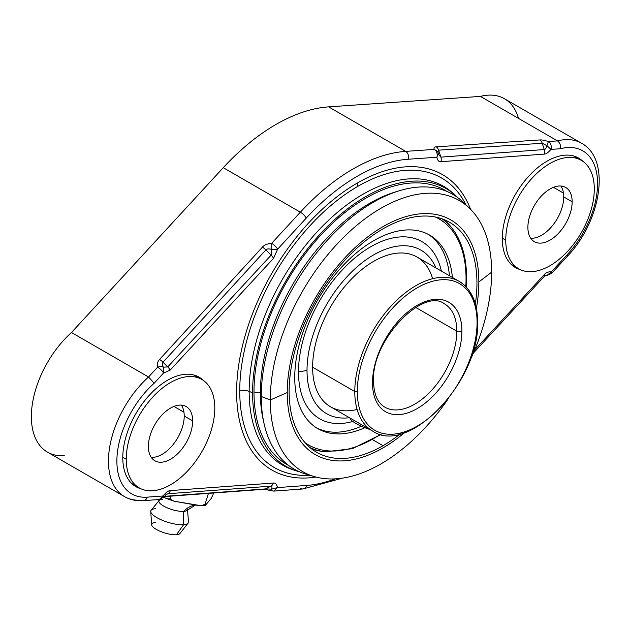 <?xml version="1.0" encoding="UTF-8"?>
<svg xmlns="http://www.w3.org/2000/svg" width="630" height="630" viewBox="0 0 630 630"><rect width="100%" height="100%" fill="white"/><g stroke="black" fill="none" stroke-linecap="round" stroke-linejoin="round"><path stroke-width="0.94" d="M518.49 118.385A77.521 44.761 120 0 0 480.406 96.398L328.608 106.864A184.866 106.73 120 0 0 223.264 167.69L71.466 332.498A77.521 44.761 120 0 0 31.5 412.13A77.521 44.761 120 0 0 64.26 455.647M545.068 275.712L547.375 275.373L551.345 271.845L551.502 273.459L547.108 275.326L551.345 271.845C548.415 271.601 546.005 272.585 544.107 274.814L474.76 349.792L544.107 274.814C546.005 272.585 548.415 271.601 551.345 271.845L567.228 254.67A71.56 41.312 120 0 0 597.453 179.424A71.56 41.312 120 0 0 560.29 148.751L550.935 149.397C548.289 152.539 546.076 154.114 544.304 154.106L440.913 161.697C438.945 162.005 437.598 160.524 436.873 157.264L408.209 159.24A178.896 103.288 120 0 0 306.259 218.098L277.594 249.22A5.961 1.764 -137.4 0 0 271.68 243.314L300.345 212.192L223.264 167.69A184.866 106.73 -60 0 1 328.608 106.864L405.688 151.373L434.353 149.397C433.511 147.759 434.109 146.908 436.157 146.853L539.76 139.947C541.469 139.758 544.359 140.285 548.423 141.529L557.487 140.899L480.406 96.398L328.608 106.864L405.688 151.373L434.353 149.397A5.961 4.536 86.1 0 1 436.873 157.264L408.209 159.24A5.961 4.536 -93.9 0 0 405.688 151.373A184.866 106.73 120 0 0 300.345 212.192A5.961 1.764 42.6 0 1 306.259 218.098L277.594 249.22L273.554 258.324L170.163 370.117L163.532 373.062L154.177 383.221A71.56 41.312 120 0 0 117.015 456.805A71.56 41.312 120 0 0 147.239 497.149L163.123 495.983C166.044 492.361 168.462 490.557 170.36 490.597L273.357 483.037C275.334 482.674 276.72 484.194 277.515 487.588L306.637 485.447A178.896 103.288 120 0 0 335.373 478.855A178.896 103.288 120 0 1 306.637 485.447A5.961 4.536 85.8 0 1 302.857 488.967A5.961 4.536 -94.2 0 0 306.637 485.447L277.515 487.588L273.727 491.101L277.515 487.588C276.72 484.194 275.334 482.674 273.357 483.037A5.961 4.536 85.8 0 1 270.932 486.163C271.963 485.951 272.207 486.935 271.656 489.132L277.515 487.588L271.656 489.132C272.207 486.935 271.963 485.951 270.932 486.163L265.537 488.911L271.656 489.132L265.537 488.911A5.961 4.536 85.8 0 1 264.183 489.29L273.727 491.101L302.857 488.967A5.961 4.536 -94.2 0 1 300.731 488.455M502.291 238.612A63.213 36.493 -60 0 1 532.941 171.911A63.213 36.493 -60 0 1 582.86 161.311A63.213 36.493 120 0 0 578.592 158.067A63.213 36.493 120 0 0 529.877 174.998A63.213 36.493 120 0 0 502.291 238.612A63.213 36.493 120 0 0 515.379 267.553A63.213 36.493 120 0 0 520.325 269.624A63.213 36.493 -60 0 1 502.291 238.612M122.787 457.719A63.213 36.493 -60 0 1 153.444 391.017A63.213 36.493 -60 0 1 203.356 380.41A63.213 36.493 120 0 0 199.088 377.165A63.213 36.493 120 0 0 150.373 394.104A63.213 36.493 120 0 0 122.787 457.719A63.213 36.493 120 0 0 135.875 486.651A63.213 36.493 120 0 0 140.821 488.73A63.213 36.493 -60 0 1 122.787 457.719M357.234 183.086A170.572 98.477 -60 0 1 470.571 209.286A170.572 98.477 120 0 0 357.234 183.086A5.961 3.441 -120 0 0 357.974 186.267A167.194 96.532 -60 0 1 465.948 204.852A167.194 96.532 120 0 0 357.974 186.267A5.961 3.441 60 0 1 357.234 183.086A170.572 98.477 120 0 0 238.455 366.747A170.572 98.477 120 0 0 315.976 477.044A170.572 98.477 -60 0 1 238.455 366.747A170.572 98.477 -60 0 1 357.234 183.086M271.68 243.314A5.961 1.764 42.6 0 1 277.594 249.22L271.75 249.354L271.68 243.314C267.277 243.723 264.19 245.015 262.411 247.165A5.961 1.772 42.5 0 1 265.899 249.897C266.632 248.811 268.585 248.637 271.75 249.354L271.68 243.314L300.345 212.192L223.264 167.69L71.466 332.498L148.546 377.008L157.61 367.156A5.961 3.827 -15 0 1 163.304 367.164C162.154 364.66 162.06 363.006 163.02 362.203L167.737 366.936L271.128 255.142L271.75 249.354C268.585 248.637 266.632 248.811 265.899 249.897L271.128 255.142A5.961 1.78 42.8 0 1 273.554 258.324L277.594 249.22L271.75 249.354L271.128 255.142A5.961 1.78 42.8 0 1 273.554 258.324L170.163 370.117A5.961 1.78 -137.2 0 0 167.737 366.936L271.128 255.142L265.899 249.897L163.02 362.203A5.961 1.772 -137.5 0 0 159.532 359.47L262.411 247.165A5.961 1.772 42.5 0 1 265.899 249.897L163.02 362.203A5.961 1.772 -137.5 0 0 159.532 359.47C157.618 361.376 156.98 363.935 157.61 367.156A5.961 3.827 -15 0 1 163.304 367.164L163.532 373.062A5.961 1.764 -137.4 0 0 157.61 367.156A5.961 1.764 42.6 0 1 163.532 373.062L170.163 370.117A5.961 1.78 -137.2 0 0 167.737 366.936L163.304 367.164L163.532 373.062L154.177 383.221L148.546 377.008L157.61 367.156C156.98 363.935 157.618 361.376 159.532 359.47L262.411 247.165C264.19 245.015 267.277 243.723 271.68 243.314M163.02 362.203C162.06 363.006 162.154 364.66 163.304 367.164L167.737 366.936L163.02 362.203M124.504 496.613L47.423 452.112A77.521 44.761 -60 0 1 71.466 332.498L148.546 377.008A77.521 44.761 120 0 0 124.504 496.613A77.521 44.761 120 0 0 141.34 500.149A5.961 4.536 -94.2 0 0 143.459 500.661A5.961 4.536 -94.2 0 0 147.239 497.149A5.961 4.536 85.8 0 1 143.459 500.661C136.497 501.173 130.174 499.826 124.504 496.613A77.521 44.761 -60 0 1 148.546 377.008L154.177 383.221A71.56 41.312 120 0 0 117.015 456.805A71.56 41.312 120 0 0 147.239 497.149L163.123 495.983L159.343 499.495L163.123 495.983A5.961 0.976 36.8 0 1 163.69 497.117A5.961 0.976 36.8 0 1 163.682 497.117L159.343 499.495L143.459 500.661M473.374 353.084L544.273 276.428A5.961 1.78 42.8 0 0 544.107 274.814A5.961 1.78 42.8 0 1 544.273 276.428L545.651 275.373M545.241 275.578L547.108 275.326L545.659 275.365M545.092 275.696L547.108 275.326M551.345 271.845L567.228 254.67A5.961 1.78 42.8 0 1 567.386 256.284A5.961 1.78 -137.2 0 0 567.228 254.67A71.56 41.312 120 0 0 597.453 179.424A71.56 41.312 120 0 0 560.29 148.751C560.897 145.317 559.968 142.703 557.487 140.899A77.521 44.761 -60 0 1 581.529 143.238A77.521 44.761 120 0 0 557.487 140.899L480.406 96.398A77.521 44.761 -60 0 1 504.449 98.729L581.529 143.238C611.541 159.366 600.996 221.295 567.386 256.284L551.502 273.459L551.345 271.845M550.935 149.397A5.961 4.536 -93.9 0 0 548.423 141.529L557.487 140.899C559.968 142.703 560.897 145.317 560.29 148.751L550.935 149.397L546.974 145.648L548.423 141.529A5.961 4.536 86.1 0 1 550.935 149.397L546.974 145.648L548.423 141.529C544.359 140.285 541.469 139.758 539.76 139.947A5.961 4.528 86.2 0 1 542.233 143.262L546.974 145.648L542.233 143.262L544.257 149.554C545.092 149.656 545.997 148.357 546.974 145.648C545.997 148.357 545.092 149.656 544.257 149.554A5.961 4.536 85.8 0 1 544.304 154.106C546.076 154.114 548.289 152.539 550.935 149.397M437.653 151.57L438.543 153.901L438.322 153.185L436.873 157.264C437.598 160.524 438.945 162.005 440.913 161.697A5.961 4.536 -94.2 0 0 440.874 157.138L544.257 149.554A5.961 4.536 85.8 0 1 544.304 154.106L440.913 161.697A5.961 4.536 -94.2 0 0 440.874 157.138L438.63 150.168L542.233 143.262L544.257 149.554L440.874 157.138L438.842 154.941L440.874 157.138L438.63 150.168A5.961 4.528 -93.8 0 0 436.157 146.853L539.76 139.947A5.961 4.528 86.2 0 1 542.233 143.262L438.63 150.168A5.961 4.528 -93.8 0 0 436.157 146.853C434.109 146.908 433.511 147.759 434.353 149.397L437.653 151.57L438.322 153.185L436.873 157.264A5.961 4.536 -93.9 0 0 434.353 149.397L437.976 152.295M437.866 151.917L438.63 150.168L437.866 151.917M271.609 490.589L271.656 489.132L271.491 490.754M166.753 494.109L163.69 497.117A5.961 0.976 36.8 0 0 163.131 495.983C166.044 492.361 168.462 490.557 170.36 490.597A5.961 4.536 -94.2 0 1 167.934 493.723A5.961 4.536 -94.2 0 0 170.36 490.597L273.357 483.037A5.961 4.536 85.8 0 1 270.932 486.163L167.934 493.723L165.729 494.841L167.934 493.723L270.932 486.163L265.537 488.911L164.296 496.338L265.537 488.911A5.961 4.536 85.8 0 1 264.183 489.29L163.39 496.692M211.144 498.558L205.411 505.323L205.089 504.189C204.616 505.291 202.805 505.811 199.647 505.748L174.4 501.252C171.549 500.259 170.234 499.18 170.446 498.023C170.005 499.086 168.549 499.188 166.068 498.322L163.635 497.188L166.068 498.322C168.549 499.188 170.005 499.086 170.446 498.023L171.029 496.125L170.446 498.023C170.234 499.18 171.549 500.259 174.4 501.252L201.466 505.764L205.089 504.189L208.239 494.038L205.089 504.189L205.411 505.323L211.144 498.558L212.948 494.897L211.144 498.558M158.398 499.566L158.91 501.614A14.907 4.449 17.2 0 0 168.462 508.339A14.907 4.449 17.2 0 0 183.716 511.371A29.815 22.664 85.8 0 1 194.394 505.205A29.815 22.664 -94.2 0 0 183.716 511.371A14.907 4.449 17.2 0 0 187.008 510.331L195.143 505.291M173.817 501.07A35.579 10.608 -162.8 0 1 166.761 498.59M213.539 493.006L212.948 494.897L213.539 493.006M162.635 499.204A14.907 4.449 17.2 0 0 159.193 500.393A14.907 4.449 17.2 0 0 166.611 507.567A14.907 4.449 17.2 0 0 183.716 511.371L183.55 524.735A19.68 5.867 -162.8 0 1 160.973 519.711A19.68 5.867 -162.8 0 1 151.176 510.245L159.193 500.393M188.504 521.829A19.68 5.867 -162.8 0 1 183.55 524.735L183.716 511.371A14.907 4.449 17.2 0 0 187.464 509.166L188.504 521.829M179.92 533.531A14.907 4.449 -162.8 0 1 176.463 534.752L183.55 524.735A19.68 5.867 17.2 0 0 188.11 523.136L179.92 533.531M155.72 508.67A19.68 5.867 17.2 0 0 150.759 511.544A19.68 5.867 17.2 0 0 162.981 520.561A19.68 5.867 17.2 0 0 183.55 524.735L176.463 534.752A14.907 4.449 -162.8 0 1 160.878 531.586A14.907 4.449 -162.8 0 1 151.625 524.759L150.759 511.544M155.382 522.577A14.907 4.449 17.2 0 0 156.256 529.373A14.907 4.449 17.2 0 0 176.463 534.752M408.209 159.24A178.896 103.288 120 0 0 306.259 218.098A5.961 1.764 -137.4 0 0 300.345 212.192A184.866 106.73 -60 0 1 405.688 151.373A5.961 4.536 86.1 0 1 408.209 159.24M575.781 156.705A63.213 36.493 -60 0 1 577.23 157.965A63.213 36.493 120 0 0 575.781 156.705M514.615 266.419A63.213 36.493 -60 0 1 512.796 265.789A63.213 36.493 120 0 0 514.615 266.419M514.781 265.86A62.614 36.154 -60 0 1 511.253 264.442M573.843 156.043A62.614 36.154 -60 0 1 576.828 158.39M502.291 238.124L505.748 240.125A62.614 36.154 120 0 0 518.71 268.789A62.614 36.154 120 0 0 566.969 252.008A62.614 36.154 120 0 0 594.295 189A62.614 36.154 120 0 0 581.332 160.335A62.614 36.154 120 0 0 533.074 177.109A62.614 36.154 120 0 0 505.748 240.125L502.291 238.124M505.748 240.125A62.614 36.154 120 0 0 550.022 265.687A62.614 36.154 120 0 0 594.295 189A62.614 36.154 120 0 0 550.022 163.438A62.614 36.154 120 0 0 505.748 240.125M527.885 227.343A31.311 18.073 -60 0 1 550.022 189A31.311 18.073 -60 0 1 572.158 201.781A31.311 18.073 -60 0 1 550.022 240.125A31.311 18.073 -60 0 1 527.885 227.343A31.311 18.073 120 0 0 534.366 241.676A31.311 18.073 120 0 0 558.495 233.289A31.311 18.073 120 0 0 572.158 201.781A31.311 18.073 120 0 0 565.677 187.449A31.311 18.073 120 0 0 541.548 195.835A31.311 18.073 120 0 0 527.885 227.343M560.881 186.015A31.311 18.073 -60 0 1 563.724 196.906L572.158 201.781L563.724 196.906A31.311 18.073 -60 0 1 530.728 238.234A31.311 18.073 -60 0 0 563.724 196.906A31.311 18.073 -60 0 0 560.881 186.015M553.455 187.323L563.456 193.103L553.455 187.323M196.276 375.811A63.213 36.493 -60 0 1 197.726 377.071A63.213 36.493 120 0 0 196.276 375.811M135.111 485.525A63.213 36.493 -60 0 1 133.292 484.895A63.213 36.493 120 0 0 135.111 485.525M135.277 484.958A62.614 36.154 -60 0 1 131.757 483.549M194.339 375.149A62.614 36.154 -60 0 1 197.324 377.496M122.787 457.23L126.244 459.223A62.614 36.154 120 0 0 139.214 487.888A62.614 36.154 120 0 0 187.464 471.114A62.614 36.154 120 0 0 214.791 408.098A62.614 36.154 120 0 0 201.828 379.441A62.614 36.154 120 0 0 153.57 396.215A62.614 36.154 120 0 0 126.244 459.223L122.787 457.23M126.244 459.223A62.614 36.154 120 0 0 170.517 484.793A62.614 36.154 120 0 0 214.791 408.098A62.614 36.154 120 0 0 170.517 382.536A62.614 36.154 120 0 0 126.244 459.223M148.381 446.442A31.311 18.073 -60 0 1 170.517 408.098A31.311 18.073 -60 0 1 192.654 420.879A31.311 18.073 -60 0 1 170.517 459.223A31.311 18.073 -60 0 1 148.381 446.442A31.311 18.073 120 0 0 154.862 460.774A31.311 18.073 120 0 0 178.991 452.387A31.311 18.073 120 0 0 192.654 420.879A31.311 18.073 120 0 0 186.173 406.555A31.311 18.073 120 0 0 162.044 414.942A31.311 18.073 120 0 0 148.381 446.442M181.377 405.122A31.311 18.073 -60 0 1 184.22 416.013L192.654 420.879L184.22 416.013A31.311 18.073 -60 0 1 151.224 457.341A31.311 18.073 -60 0 0 184.22 416.013A31.311 18.073 -60 0 0 181.377 405.122M173.951 406.429L183.952 412.209L173.951 406.429M239.746 391.041A167.194 96.532 120 0 0 309.826 475.264A167.194 96.532 -60 0 1 239.746 391.041A167.194 96.532 -60 0 1 357.974 186.267A167.194 96.532 120 0 0 239.746 391.041A8.946 5.166 180 0 1 249.157 391.403A8.946 5.166 0 0 0 239.746 391.041M292.485 469.578A160.981 92.941 -60 0 1 249.157 391.403A160.981 92.941 -60 0 1 325.671 223.052A160.981 92.941 -60 0 1 452.356 192.67A160.981 92.941 -60 0 0 325.671 223.052A160.981 92.941 -60 0 0 249.157 391.403L252.575 392.813L249.157 391.403A160.981 92.941 -60 0 0 292.485 469.578L295.714 470.657A160.296 92.547 120 0 0 299.392 471.752A160.296 92.547 -60 0 1 252.575 392.813A160.296 92.547 120 0 0 295.714 470.657M457.687 197.576A160.296 92.547 120 0 0 454.907 194.93A160.296 92.547 120 0 0 328.766 225.178A160.296 92.547 120 0 0 252.575 392.813A160.296 92.547 -60 0 1 330.955 223.067A160.296 92.547 -60 0 1 457.687 197.576M447.064 191.496A158.295 91.389 120 0 0 324.411 231.305A158.295 91.389 120 0 0 253.984 391.994A158.295 91.389 120 0 0 288.823 465.586A158.295 91.389 -60 0 1 253.984 391.994A158.295 91.389 -60 0 1 324.411 231.305A158.295 91.389 -60 0 1 447.064 191.496M396.514 191.63A154.87 89.413 120 0 0 260.379 392.884L253.984 391.994L260.379 392.884A154.87 89.413 120 0 0 263.663 421.746A154.87 89.413 -60 0 1 260.379 392.884L261.293 393.411L260.379 392.884A154.87 89.413 -60 0 1 396.514 191.63M466.035 205.175A158.626 91.586 120 0 0 340.31 227.084A158.626 91.586 120 0 0 261.261 396.467A158.626 91.586 120 0 0 310.149 475.177M314.275 476.579L305.841 474.091A158.626 91.586 -60 0 1 261.261 396.467L270.286 399.971A156.539 90.374 120 0 0 314.275 476.579A156.539 90.374 120 0 0 448.253 398.719A156.539 90.374 -60 0 1 331.955 478.965A156.539 90.374 -60 0 1 270.286 399.971L261.261 396.467A158.626 91.586 -60 0 1 337.782 229.477A158.626 91.586 -60 0 1 462.94 201.986L469.311 208.05A156.539 90.374 120 0 0 345.807 235.179A156.539 90.374 120 0 0 270.286 399.971A156.539 90.374 -60 0 1 380.977 208.254A156.539 90.374 -60 0 1 491.66 272.16A156.539 90.374 120 0 0 469.311 208.05M468.87 362.998A156.539 90.374 120 0 0 491.66 272.16L478.847 281.949A135.489 78.222 120 0 0 383.04 226.635A135.489 78.222 120 0 0 287.233 392.569L270.286 399.971L287.233 392.569A135.489 78.222 120 0 0 404.649 432.558A135.489 78.222 -60 0 1 287.233 392.569A135.489 78.222 -60 0 1 383.04 226.635A135.489 78.222 -60 0 1 478.847 281.949L491.66 272.16A156.539 90.374 -60 0 1 468.87 362.998M476.374 308.314A135.489 78.222 120 0 0 478.847 281.949A135.489 78.222 -60 0 1 476.374 308.314M383.04 445.694A132.804 76.671 120 0 0 400.334 433.857A132.804 76.671 120 0 1 383.04 445.694L372.661 439.701L383.04 445.694A132.804 76.671 120 0 1 289.131 391.474A132.804 76.671 120 0 1 383.04 228.824A132.804 76.671 120 0 0 296.281 345.854A132.804 76.671 120 0 0 316.638 452.269A132.804 76.671 120 0 0 383.04 445.694M475.343 303.936A132.804 76.671 120 0 0 383.04 228.824A132.804 76.671 120 0 1 449.442 222.248A132.804 76.671 120 0 1 475.343 303.936M451.978 228.123A132.804 76.671 -60 0 0 443.512 219.39A132.804 76.671 -60 0 1 452.679 229.076A132.804 76.671 -60 0 0 451.978 228.123L453.38 230.021A132.198 76.325 120 0 0 442.016 218.823A132.198 76.325 -60 0 1 453.38 230.021A132.198 76.325 120 0 1 466.397 277.444A1.788 1.032 0 0 1 466.57 277.893A1.788 1.032 180 0 1 466.042 278.625A130.505 75.348 120 0 0 435.417 217.019A130.505 75.348 -60 0 1 466.042 278.625A1.788 1.032 0 0 0 466.57 277.893C466.507 258.213 462.113 242.259 453.38 230.021M381.126 434.44L352.351 448.67L325.348 451.797A132.198 76.325 -60 0 1 309.96 447.544A132.198 76.325 120 0 0 325.348 451.797L323.001 451.529A132.804 76.671 -60 0 1 311.196 448.568A132.804 76.671 -60 0 0 324.174 451.655M305.093 442.733A130.505 75.348 120 0 0 380.496 434.291A130.505 75.348 -60 0 1 305.093 442.733M465.798 286.54A130.505 75.348 120 0 0 466.042 278.625A130.505 75.348 -60 0 1 465.798 286.54M294.745 377.527A111.754 64.52 120 0 0 364.88 427.699A111.754 64.52 120 0 1 317.89 428.683A111.754 64.52 120 0 1 294.745 377.527A111.754 64.52 120 0 1 369.841 243.03A111.754 64.52 120 0 1 452.395 277.452A111.754 64.52 120 0 0 429.636 235.124A111.754 64.52 120 0 0 343.523 265.065A111.754 64.52 120 0 0 294.745 377.527M361.399 426.226A111.754 64.52 -60 0 1 316.433 427.794A111.754 64.52 -60 0 0 361.399 426.226M428.14 234.305A111.754 64.52 -60 0 1 449.442 275.751A111.754 64.52 -60 0 0 428.14 234.305M298.494 371.952A102.273 59.047 120 0 0 352.816 421.462A102.273 59.047 -60 0 1 298.494 371.952L307.015 370.44A94.398 54.503 120 0 0 349.469 417.722A94.398 54.503 -60 0 1 307.015 370.44L298.494 371.952A102.273 59.047 -60 0 1 362.801 251.835A102.273 59.047 -60 0 1 441.354 271.081A102.273 59.047 120 0 0 362.801 251.835A102.273 59.047 120 0 0 298.494 371.952M435.936 267.955A94.398 54.503 120 0 0 361.399 263.293A94.398 54.503 120 0 0 307.015 370.44A94.398 54.503 -60 0 1 361.399 263.293A94.398 54.503 -60 0 1 435.936 267.955M432.59 278.696A86.468 49.92 120 0 0 365.353 266.829A86.468 49.92 120 0 0 312.622 367.203A86.468 49.92 120 0 0 357.1 409.453M477.595 321.678C480.225 380.37 408.941 456.175 372.7 431.133L330.529 406.783A86.468 49.92 -60 0 1 312.622 367.203L354.784 391.545A86.468 49.92 120 0 0 372.7 431.133A86.468 49.92 -60 0 1 354.784 391.545L312.622 367.203A86.468 49.92 -60 0 1 350.367 280.185A86.468 49.92 -60 0 1 416.997 257.016L459.168 281.366A86.468 49.92 120 0 0 392.529 304.526A86.468 49.92 120 0 0 354.784 391.545A86.468 49.92 -60 0 1 392.529 304.526A86.468 49.92 -60 0 1 459.168 281.366A86.468 49.92 120 0 1 477.075 320.946A1.788 1.032 0 0 1 477.595 321.678A1.788 1.032 180 0 1 477.075 322.41A84.68 48.888 120 0 0 417.194 287.839A84.68 48.888 120 0 0 357.32 391.545A1.788 1.032 180 0 1 354.784 391.545A1.788 1.032 0 0 0 357.32 391.545A84.68 48.888 120 0 0 417.194 426.116A84.68 48.888 120 0 0 477.075 322.41A1.788 1.032 0 0 0 477.595 321.678C477.398 302.282 471.256 288.847 459.168 281.366M357.32 391.545A84.68 48.888 -60 0 1 417.194 287.839A84.68 48.888 -60 0 1 477.075 322.41A84.68 48.888 -60 0 1 417.194 426.116A84.68 48.888 -60 0 1 357.32 391.545M372.495 382.78A63.213 36.493 120 0 0 417.194 408.587A63.213 36.493 120 0 0 461.892 331.175A63.213 36.493 120 0 0 417.194 305.369A63.213 36.493 120 0 0 372.495 382.78A3.575 2.063 0 0 0 373.543 381.323A3.575 2.063 180 0 1 372.495 382.78A63.213 36.493 -60 0 1 417.194 305.369A63.213 36.493 -60 0 1 461.892 331.175A63.213 36.493 -60 0 1 417.194 408.587A63.213 36.493 -60 0 1 372.495 382.78M384.851 407.161A59.63 34.429 120 0 0 430.802 391.183A59.63 34.429 120 0 0 456.829 331.175L415.721 307.432L456.829 331.175A3.575 2.063 0 0 0 461.892 331.175A3.575 2.063 180 0 1 456.829 331.175A59.63 34.429 120 0 0 444.481 303.873C423.565 286.973 371.078 340.153 373.543 381.323C373.881 394.411 377.646 403.027 384.851 407.161A59.63 34.429 120 0 0 430.802 391.183A59.63 34.429 120 0 0 456.829 331.175A59.63 34.429 120 0 0 444.481 303.873M369.834 429.479A17.892 3.78 -158.8 0 1 350.067 418.06A17.892 3.78 -158.8 0 0 369.834 429.479M342.594 478.107L302.857 488.967M438.661 154.413L438.543 153.901M166.367 498.44L174.101 501.165M200.852 505.788L205.112 505.496M511.347 264.529L518.71 268.789M573.962 156.082L581.332 160.335M131.843 483.635L139.214 487.888M194.457 375.181L201.828 379.441M454.907 194.93L452.356 192.67M466.57 277.893L466.247 287.012"/></g></svg>
